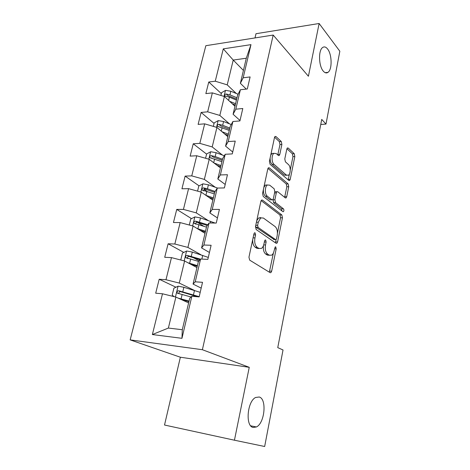 <?xml version="1.0" encoding="UTF-8"?>
<svg xmlns="http://www.w3.org/2000/svg" width="470" height="470" viewBox="0 0 470 470"><rect width="100%" height="100%" fill="white"/><g stroke="black" fill="none" stroke-linecap="round" stroke-linejoin="round"><path stroke-width="0.7" d="M255.087 232.832L254.487 232.832L253.947 233.796L248.953 257.184L249.676 260.139L270.156 272.682L270.867 272.665L271.666 271.214L276.184 248.853L275.737 246.891L275.22 246.885L274.116 250.721C273.646 252.895 272.829 254.388 271.672 255.187L269.287 255.192L267.647 254.123C265.591 252.314 264.88 249.259 265.515 244.97L266.126 242.038L265.656 240.023L265.103 240.023L264.569 240.987L263.958 243.924C263.476 246.092 262.648 247.59 261.467 248.413L258.899 248.424L257.178 247.302C255.022 245.416 254.276 242.279 254.946 237.891L255.58 234.9L255.087 232.832M323.231 71.064C324.858 72.973 326.438 73.402 327.978 72.351C332.325 69.636 332.067 54.367 327.572 48.962C325.904 46.877 324.259 46.389 322.632 47.511C318.243 50.243 318.654 65.988 323.231 71.064M253.201 427.453L256.397 426.966C264.798 423.182 267.025 398.742 259.187 397.003L255.651 397.473C247.243 401.198 245.146 426.349 253.201 427.453M281.888 144.449L281.266 141.517L275.978 136.553L275.079 136.441L274.492 137.54L269.422 161.304L270.074 164.283L288.827 180.462L289.602 180.527L290.219 179.364L294.825 156.534L294.243 153.714L288.233 148.062L287.411 147.962L286.829 149.066L284.791 158.93L285.402 161.809L288.445 164.547C290.818 166.445 290.789 173.841 288.41 175.234L286.306 175.034L273.998 164.324C271.495 162.409 271.437 154.824 273.91 153.343L276.26 153.578L278.34 155.453L279.198 155.541L279.803 154.413L281.888 144.449L279.979 144.56L279.356 141.635L274.592 137.181M308.408 76.252L319.13 23.5L339.839 51.242L325.986 124.086L321.727 119.409L277.758 347.624L283.028 349.98L264.669 446.5L234.442 440.208L249.253 367.317L202.382 349.715L273.188 35.056L308.408 76.252M262.454 200.103L261.579 200.067L260.874 201.348L255.486 226.581L256.185 229.548L276.107 243.29L276.842 243.296L277.576 241.944L282.458 217.775L281.841 214.96L262.454 200.103L261.52 200.108M262.56 193.452L267.783 168.971L268.429 167.784L269.316 167.855L288.134 183.899L288.733 186.719L286.718 196.707L286.066 197.923L285.302 197.87L277.77 191.748L276.959 191.695L276.301 192.917L274.885 199.75L275.526 202.635L283.439 208.839C284.08 209.82 284.068 210.772 283.392 211.688L282.864 211.659L263.235 196.425L262.56 193.452M202.382 349.715L130.161 339.88L205.848 45.696L273.188 35.056M221.335 93.6L208.762 82.009L205.848 93.606L212.358 92.878L207.658 111.825L201.119 112.442L198.117 124.386L204.673 123.845L199.826 143.368L193.241 143.791L190.144 156.105L196.754 155.758L191.754 175.886L185.121 176.103L181.931 188.793L188.582 188.658L183.429 209.414L176.743 209.414L173.459 222.504L180.157 222.592L174.84 244.012L168.107 243.783L164.717 257.29L171.468 257.619L165.975 279.732L159.195 279.25L155.693 293.198L162.491 293.779L152.368 334.546L181.961 338.324L182.295 329.723L189.704 298.291L191.842 296.276L199.151 296.899L202.529 282.317L195.244 281.8L193.058 284.074L198.334 261.69L200.596 259.023L207.846 259.375L211.112 245.27L203.886 245.017L201.577 247.925L206.683 226.252L209.068 222.974L216.253 223.068L219.42 209.42L212.252 209.42L209.826 212.922L214.778 191.925L217.269 188.076L224.396 187.929L227.457 174.717L220.354 174.946L217.822 179.005L222.621 158.654L225.212 154.272L232.28 153.901L235.247 141.1L228.203 141.552L225.571 146.135L230.224 126.395L232.909 121.513L239.923 120.931L242.796 108.523L235.805 109.181L233.085 114.251L237.603 95.105L240.376 89.752L247.326 88.971L250.116 76.939L243.184 77.791L240.382 83.313L246.292 58.227L233.226 60.066L227.227 84.864L236.304 93.501M208.762 82.009L215.254 81.21L223.285 48.862L250.974 44.644L243.184 77.791M240.376 89.752L235.805 109.181M232.909 121.513L228.203 141.552M225.212 154.272L220.354 174.946M217.269 188.076L212.252 209.42M209.068 222.974L203.886 245.017M200.596 259.023L195.244 281.8M191.842 296.276L181.961 338.324M229.413 123.816L219.831 115.432L224.407 96.514L234.971 106.255M240.023 120.496L233.085 114.251M224.407 96.514L212.358 92.878M219.831 115.432L207.658 111.825M222.398 155.047L212.205 146.934L216.923 127.435L227.809 136.629M232.721 151.998L225.571 146.135M216.923 127.435L204.673 123.845M212.205 146.934L199.826 143.368M215.272 187.242L204.35 179.399L209.215 159.301L220.442 167.902M225.201 184.463L217.822 179.005M209.215 159.301L196.754 155.758M204.35 179.399L191.754 175.886M208.098 220.471L196.254 212.875L201.266 192.148L212.845 200.126M217.446 217.939L209.826 212.922M201.266 192.148L188.582 188.658M196.254 212.875L183.429 209.414M200.984 254.787L187.894 247.414L193.07 226.029L205.014 233.332M209.444 252.472L201.577 247.925M193.07 226.029L180.157 222.592M187.894 247.414L174.84 244.012M194.175 290.313L179.27 283.063L184.61 260.991L196.942 267.577M201.184 288.116L193.058 284.074M184.61 260.991L171.468 257.619M179.27 283.063L165.975 279.732M152.368 334.546L168.378 328.066L175.88 297.081L188.617 302.897M175.88 297.081L162.491 293.779M249.253 367.317L180.368 357.224L164.518 425.027L234.442 440.208M319.13 23.5L255.991 33.717L255.004 37.929M180.368 357.224L130.161 339.88M320.752 124.474L325.986 124.086M168.378 328.066L182.295 329.723M243.419 70.424L233.226 60.066L223.285 48.862M246.262 89.094L240.382 83.313M250.974 44.644L246.292 58.227M227.227 84.864L215.254 81.21M195.356 296.441L192.442 295.054M175.956 287.217L159.195 279.25M199.08 260.803L193.552 257.766M183.799 252.408L168.107 243.783M203.645 226.199L197.394 222.298M191.519 218.632L176.743 209.414M260.762 217.874L260.28 217.528M206.941 191.343L204.162 189.398M199.086 185.856L185.121 176.103M211.982 158.278L211.447 157.867M206.583 154.107L193.241 143.791M214.067 123.416L201.119 112.442M234.988 106.191L232.462 103.858M252.725 239.524C252.572 243.231 253.4 245.798 255.21 247.232L257.178 247.302M259.117 248.554L256.937 248.354L255.21 247.232M263.429 245.71C263.053 249.688 263.811 252.466 265.703 254.047L267.647 254.123M269.428 255.275L267.354 255.11L265.703 254.047M269.322 272.171L273.423 252.925M277.429 233.173L280.555 217.757L279.938 214.954L261.132 200.602M275.35 242.767L276.149 239.506M257.613 225.341L258.095 227.41L275.532 239.571L276.055 239.577L276.566 238.637L277.177 235.635C277.788 231.493 277.112 228.473 275.138 226.587L263.347 218.01L260.639 217.951L258.277 222.222L257.613 225.341L255.756 225.312M255.586 226.105L256.127 227.374L258.095 227.41M274.122 239.53L256.127 227.374M260.991 217.751L258.676 217.933L256.743 220.683M267.959 168.419L286.242 183.946L288.134 183.899M284.638 197.329L286.847 186.755L286.242 183.946M275.767 191.713L274.75 192.018M273.011 199.509L273.599 202.646L281.536 208.839L283.439 208.839M281.935 210.936L281.536 208.839M269.668 185.151L267.348 185.01C264.716 186.543 264.704 194.427 267.33 196.213L271.883 199.779L272.706 199.821L273.387 198.569L274.815 191.719L274.169 188.817L269.668 185.151M267.407 184.969L265.403 185.051L263.84 187.454M263.441 189.304C263.212 192.477 263.864 194.786 265.386 196.237L267.33 196.213M271.954 199.832L269.95 199.797L265.386 196.237M277.764 154.936L279.979 144.56M273.898 153.355L271.983 153.443L270.72 155.212M270.138 157.944C270.05 160.858 270.691 163.008 272.065 164.4L273.998 164.324M286.647 175.287L284.409 175.093L272.065 164.4M290.249 169.976L292.957 156.622L292.375 153.802L286.923 148.708M288.192 179.91L289.444 173.953M178.142 298.115L189.046 301.094M180.697 299.284L188.917 301.628M174.106 296.646L172.22 295.072L173.894 288.186L178.159 286.183L183.87 287.299L200.208 292.34M196.372 296.335L195.015 296.546M199.204 296.67L178.676 290.742C177.231 290.995 176.767 291.788 177.284 293.121L191.073 296.999M178.953 293.674C178.741 292.346 179.317 291.688 180.692 291.694L197.482 296.758M187.988 262.795L197.406 265.626M190.955 264.375L197.241 266.302M181.391 260.163L180.833 259.734L182.46 253.066L186.678 250.998L192.306 252.067L208.298 257.413M200.479 259.158L187.207 255.38C185.814 255.627 185.35 256.385 185.809 257.66L198.557 261.426M187.618 258.635C187.113 257.278 187.63 256.55 189.163 256.45L199.973 259.757M197.147 228.526L205.508 231.246M200.208 230.394L205.314 232.062M189.292 225.024L190.761 219.014L194.933 216.899L200.484 217.921L215.101 223.056M207.763 224.766L195.485 221.112C194.133 221.352 193.669 222.081 194.075 223.291L206.477 227.133M195.755 224.266C195.432 222.992 195.972 222.334 197.376 222.292L207.235 225.5M205.819 195.285L213.362 197.917M208.833 197.359L213.145 198.857M197.559 191.131L198.81 185.997L202.94 183.823L208.41 184.81L217.598 188.071M215.072 191.472L207.458 188.787L203.504 187.883C202.2 188.118 201.73 188.817 202.094 189.974L214.308 193.922M203.675 190.943C203.498 189.763 204.056 189.169 205.337 189.169L214.672 192.383M216.999 165.27L220.736 166.644M214.085 163.031L220.988 165.575M205.572 158.267L206.618 153.96L210.707 151.739L216.106 152.691L224.325 155.77M222.475 159.265L215.178 156.551L211.283 155.646C210.025 155.881 209.555 156.551 209.879 157.656L221.899 161.704M211.283 155.646L213.063 157.033L222.222 160.352M224.807 134.091L228.109 135.372M221.981 131.706L228.385 134.191M213.339 126.389L214.203 122.864L218.25 120.602L223.573 121.513L231.246 124.538M229.83 128.063L222.674 125.261L218.838 124.362C217.61 124.597 217.146 125.243 217.434 126.301L229.272 130.431M218.838 124.362L220.565 125.837L229.548 129.262M232.303 103.794L235.27 104.998M229.566 101.267L235.57 103.717M220.882 95.451L221.564 92.666L225.571 90.363L230.817 91.239L238.055 94.223M236.974 97.766L229.947 94.875L226.17 93.988C224.983 94.223 224.513 94.846 224.772 95.856L229.395 97.184L236.434 100.063M226.17 93.988L227.844 95.545L236.663 99.07M253.083 237.844L254.946 237.891M256.937 248.354L258.899 248.424M264.363 241.991L266.126 242.038M263.705 244.911L265.515 244.97M267.354 255.11L269.287 255.192M274.509 248.789L276.184 248.853M269.739 271.108L271.666 271.214M253.718 234.859L255.58 234.9M279.938 214.954L281.841 214.96M280.555 217.757L282.458 217.775M275.661 241.886L277.576 241.944M273.611 239.518L275.532 239.571M256.42 222.198L258.277 222.222M268.3 167.89L269.316 167.855M286.847 186.755L288.733 186.719M284.826 196.73L286.718 196.707M274.556 192.947L276.301 192.917M272.958 199.768L274.885 199.75M273.599 202.646L275.526 202.635M269.95 199.797L271.883 199.779M277.893 154.507L279.803 154.413M284.409 175.093L286.306 175.034M287.24 148.115L288.233 148.062M292.375 153.802L294.243 153.714M292.957 156.622L294.825 156.534M288.333 179.411L290.219 179.364M274.891 136.623L275.978 136.553M279.356 141.635L281.266 141.517M178.054 286.236L175.451 296.975M194.504 290.407L193.487 294.755M182.16 294.432L181.109 298.832M183.87 287.299L182.824 291.664M180.692 291.694L178.676 290.742M186.572 251.05L184.193 260.879M202.729 255.339L201.847 259.082M190.65 258.982L189.633 263.241M192.306 252.067L191.296 256.303M189.163 256.45L187.207 255.38M194.827 216.952L192.659 225.923M210.695 221.341L210.307 222.992M198.88 224.625L197.888 228.749M200.484 217.921L199.503 222.022M197.376 222.292L195.485 221.112M202.84 183.882L200.86 192.036M206.859 191.314L205.895 195.314M208.41 184.81L207.458 188.787M205.337 189.169L203.504 187.883M210.607 151.798L208.815 159.189M214.596 158.995L213.697 162.738M216.106 152.691L215.178 156.551M218.145 120.655L216.535 127.323M222.104 127.634L221.27 131.107M223.573 121.513L222.674 125.261M225.471 90.422L224.02 96.397M229.395 97.184L228.626 100.404M230.817 91.239L229.947 94.875M325.205 72.674L327.978 72.351M250.721 425.826L256.397 426.966M270.056 272.618L270.867 272.665M276.084 243.272L276.842 243.296M258.676 217.933L260.639 217.951M285.384 197.929L286.066 197.923M275.044 191.725L276.959 191.695M282.899 211.688L283.392 211.688M265.403 185.051L267.348 185.01M278.51 155.576L279.198 155.541M271.983 153.443L273.91 153.343M288.944 180.545L289.602 180.527M178.165 293.533L177.284 293.121M186.549 258.059L185.809 257.66M194.709 223.685L194.075 223.291M202.635 190.35L202.094 189.974M210.337 158.008L209.879 157.656M217.816 126.624L217.434 126.301M225.095 96.15L224.772 95.856"/></g></svg>
